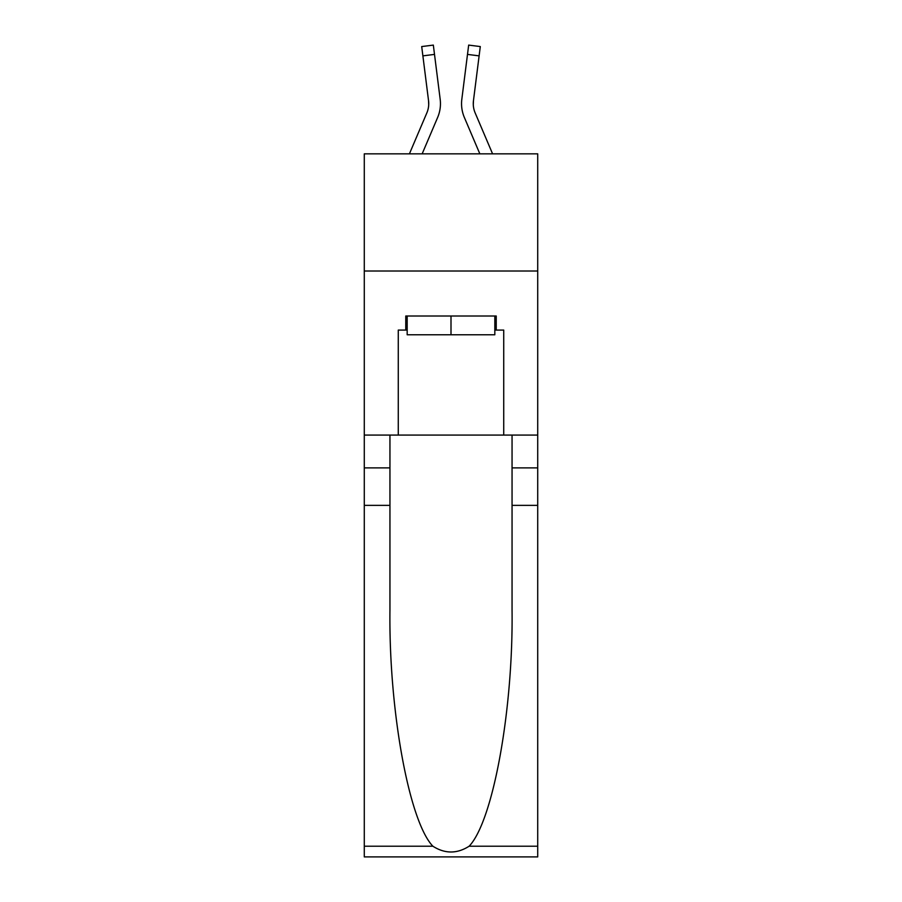 <?xml version="1.0" encoding="UTF-8"?>
<svg xmlns="http://www.w3.org/2000/svg" width="902" height="902" viewBox="0 0 902 902"><rect width="100%" height="100%" fill="white"/><g stroke="black" fill="none" stroke-linecap="round" stroke-linejoin="round"><path stroke-width="1.35" d="M537.716 271.017L537.716 153.836L364.284 153.836L364.284 271.017L537.716 271.017L537.716 435.068L503.733 435.068L503.733 330.076L496.235 330.076L496.235 316.016L405.765 316.016L405.765 330.076L407.174 330.076M422.159 153.836L437.639 117.463A35.155 35.155 -16.2 0 0 440.176 99.276L434.505 54.402L422.88 55.868L421.708 46.566L433.332 45.1L434.505 54.402M409.418 153.836L426.86 112.874A23.441 23.441 -22.2 0 0 428.732 103.73A23.441 23.441 -16.2 0 1 426.86 112.874A23.441 23.441 -16.2 0 0 428.732 103.73A23.441 23.441 -16.2 0 1 426.86 112.874A23.441 23.441 -16.2 0 0 428.732 103.73A23.441 23.441 -16.2 0 1 426.86 112.874A23.441 23.441 -16.2 0 0 428.732 103.73A23.441 23.441 -16.2 0 1 426.86 112.874A23.441 23.441 -16.2 0 0 428.732 103.73A23.441 23.441 -16.2 0 1 426.86 112.874A23.441 23.441 -16.2 0 0 428.732 103.73A23.441 23.441 -16.2 0 1 426.86 112.874A23.441 23.441 -16.2 0 0 428.732 103.73A23.441 23.441 -16.2 0 1 426.86 112.874A23.441 23.441 -16.2 0 0 428.732 103.73A23.441 23.441 -16.2 0 1 426.86 112.874A23.441 23.441 -16.2 0 0 428.732 103.73A23.441 23.441 -16.2 0 1 426.86 112.874A23.441 23.441 -16.2 0 0 428.732 103.73A23.441 23.441 -16.2 0 1 426.86 112.874A23.441 23.441 -16.2 0 0 428.732 103.73A23.441 23.441 -16.2 0 1 426.86 112.874A23.441 23.441 -16.2 0 0 428.732 103.73A23.441 23.441 -16.2 0 1 426.86 112.874A23.441 23.441 -16.2 0 0 428.732 103.73A23.441 23.441 -16.2 0 1 426.86 112.874A23.441 23.441 -16.2 0 0 428.732 103.73A23.441 23.441 -16.2 0 1 426.86 112.874A23.441 23.441 -16.2 0 0 428.732 103.73A23.441 23.441 -16.2 0 1 426.86 112.874A23.441 23.441 -16.2 0 0 428.732 103.73A23.441 23.441 -16.2 0 1 426.86 112.874A23.441 23.441 -16.2 0 0 428.732 103.73A23.441 23.441 -16.2 0 1 426.86 112.874A23.441 23.441 -16.2 0 0 428.732 103.73A23.441 23.441 -16.2 0 1 426.86 112.874A23.441 23.441 -16.2 0 0 428.732 103.73A23.441 23.441 -16.2 0 1 426.86 112.874A23.441 23.441 -16.2 0 0 428.732 103.73A23.441 23.441 -16.2 0 1 426.86 112.874A23.441 23.441 -16.2 0 0 428.732 103.73A23.441 23.441 -16.2 0 1 426.86 112.874A23.441 23.441 -16.2 0 0 428.732 103.73A23.441 23.441 -16.2 0 1 426.86 112.874A23.441 23.441 -16.2 0 0 428.732 103.73A23.441 23.441 -16.2 0 1 426.86 112.874A23.441 23.441 -16.2 0 0 428.732 103.73A23.441 23.441 -16.2 0 1 426.86 112.874A23.441 23.441 -16.2 0 0 428.732 103.73A23.441 23.441 -16.2 0 1 426.86 112.874A23.441 23.441 -16.2 0 0 428.732 103.73A23.441 23.441 -16.2 0 1 426.86 112.874A23.441 23.441 -16.2 0 0 428.732 103.73A23.441 23.441 -16.2 0 1 426.86 112.874A23.441 23.441 -16.2 0 0 428.732 103.73A23.441 23.441 -16.2 0 1 426.86 112.874A23.441 23.441 -16.2 0 0 428.732 103.73A23.441 23.441 -16.2 0 1 426.86 112.874A23.441 23.441 -16.2 0 0 428.732 103.73A23.441 23.441 -16.2 0 1 426.86 112.874A23.441 23.441 -16.2 0 0 428.732 103.73A23.441 23.441 -16.2 0 1 426.86 112.874A23.441 23.441 -16.2 0 0 428.732 103.73A23.441 23.441 -16.2 0 1 426.86 112.874A23.441 23.441 -16.2 0 0 428.551 100.753L422.88 55.868M439.996 97.878L440.176 99.276M492.582 153.836L475.14 112.874A23.441 23.441 22.2 0 1 473.268 103.73A23.441 23.441 16.2 0 0 475.14 112.874A23.441 23.441 16.2 0 1 473.268 103.73A23.441 23.441 16.2 0 0 475.14 112.874A23.441 23.441 16.2 0 1 473.268 103.73A23.441 23.441 16.2 0 0 475.14 112.874A23.441 23.441 16.2 0 1 473.268 103.73A23.441 23.441 16.2 0 0 475.14 112.874A23.441 23.441 16.2 0 1 473.268 103.73A23.441 23.441 16.2 0 0 475.14 112.874A23.441 23.441 16.2 0 1 473.268 103.73A23.441 23.441 16.2 0 0 475.14 112.874A23.441 23.441 16.2 0 1 473.268 103.73A23.441 23.441 16.2 0 0 475.14 112.874A23.441 23.441 16.2 0 1 473.268 103.73A23.441 23.441 16.2 0 0 475.14 112.874A23.441 23.441 16.2 0 1 473.268 103.73A23.441 23.441 16.2 0 0 475.14 112.874A23.441 23.441 16.2 0 1 473.268 103.73A23.441 23.441 16.2 0 0 475.14 112.874A23.441 23.441 16.2 0 1 473.268 103.73A23.441 23.441 16.2 0 0 475.14 112.874A23.441 23.441 16.2 0 1 473.268 103.73A23.441 23.441 16.2 0 0 475.14 112.874A23.441 23.441 16.2 0 1 473.268 103.73A23.441 23.441 16.2 0 0 475.14 112.874A23.441 23.441 16.2 0 1 473.268 103.73A23.441 23.441 16.2 0 0 475.14 112.874A23.441 23.441 16.2 0 1 473.268 103.73A23.441 23.441 16.2 0 0 475.14 112.874A23.441 23.441 16.2 0 1 473.268 103.73A23.441 23.441 16.2 0 0 475.14 112.874A23.441 23.441 16.2 0 1 473.268 103.73A23.441 23.441 16.2 0 0 475.14 112.874A23.441 23.441 16.2 0 1 473.268 103.73A23.441 23.441 16.2 0 0 475.14 112.874A23.441 23.441 16.2 0 1 473.268 103.73A23.441 23.441 16.2 0 0 475.14 112.874A23.441 23.441 16.2 0 1 473.268 103.73A23.441 23.441 16.2 0 0 475.14 112.874A23.441 23.441 16.2 0 1 473.268 103.73A23.441 23.441 16.2 0 0 475.14 112.874A23.441 23.441 16.2 0 1 473.268 103.73A23.441 23.441 16.2 0 0 475.14 112.874A23.441 23.441 16.2 0 1 473.268 103.73A23.441 23.441 16.2 0 0 475.14 112.874A23.441 23.441 16.2 0 1 473.268 103.73A23.441 23.441 16.2 0 0 475.14 112.874A23.441 23.441 16.2 0 1 473.268 103.73A23.441 23.441 16.2 0 0 475.14 112.874A23.441 23.441 16.2 0 1 473.268 103.73A23.441 23.441 16.2 0 0 475.14 112.874A23.441 23.441 16.2 0 1 473.268 103.73A23.441 23.441 16.2 0 0 475.14 112.874A23.441 23.441 16.2 0 1 473.268 103.73A23.441 23.441 16.2 0 0 475.14 112.874A23.441 23.441 16.2 0 1 473.268 103.73A23.441 23.441 16.2 0 0 475.14 112.874A23.441 23.441 16.2 0 1 473.268 103.73A23.441 23.441 16.2 0 0 475.14 112.874A23.441 23.441 16.2 0 1 473.268 103.73A23.441 23.441 16.2 0 0 475.14 112.874A23.441 23.441 16.2 0 1 473.268 103.73A23.441 23.441 16.2 0 0 475.14 112.874A23.441 23.441 16.2 0 1 473.449 100.753L479.12 55.868L467.495 54.402L468.668 45.1L480.292 46.566L468.668 45.1L480.292 46.566L468.668 45.1L480.292 46.566L468.668 45.1L480.292 46.566L468.668 45.1L480.292 46.566L468.668 45.1L480.292 46.566L468.668 45.1L480.292 46.566L468.668 45.1L480.292 46.566L468.668 45.1L480.292 46.566L468.668 45.1L480.292 46.566L468.668 45.1L480.292 46.566L468.668 45.1L480.292 46.566L468.668 45.1L480.292 46.566L468.668 45.1L480.292 46.566L468.668 45.1L480.292 46.566L468.668 45.1L480.292 46.566L468.668 45.1L480.292 46.566L468.668 45.1L480.292 46.566L468.668 45.1L480.292 46.566L468.668 45.1L480.292 46.566L468.668 45.1L480.292 46.566L479.12 55.868M479.841 153.836L464.361 117.463A35.155 35.155 16.2 0 1 461.824 99.276L467.495 54.402M473.291 104.835L473.449 100.753L473.291 104.835M494.826 316.016L494.826 334.766L407.174 334.766L407.174 316.016M451 316.016L451 334.766M469.13 846.211L537.716 846.211L537.716 856.9L364.284 856.9L364.284 505.368L389.946 505.368L389.946 609.876C388.706 709.773 408.967 821.361 432.87 846.211C444.945 853.912 457.032 853.912 469.13 846.211C493.033 821.361 513.294 709.773 512.054 609.876L512.054 435.068M512.054 505.368L537.716 505.368L537.716 435.068M364.284 505.368L364.284 271.017M389.946 435.068L389.946 505.368M537.716 846.211L537.716 505.368M364.284 435.068L398.267 435.068L398.267 330.076L405.765 330.076M398.267 435.068L503.733 435.068M494.826 330.076L496.235 330.076M428.709 104.835L428.551 100.753L428.709 104.835M461.587 105.41L461.542 103.674M461.824 99.276L462.004 97.878M480.292 46.566L468.668 45.1M512.054 467.879L537.716 467.879M389.946 467.879L364.284 467.879M364.284 846.211L432.87 846.211M421.708 46.566L433.332 45.1"/></g></svg>
